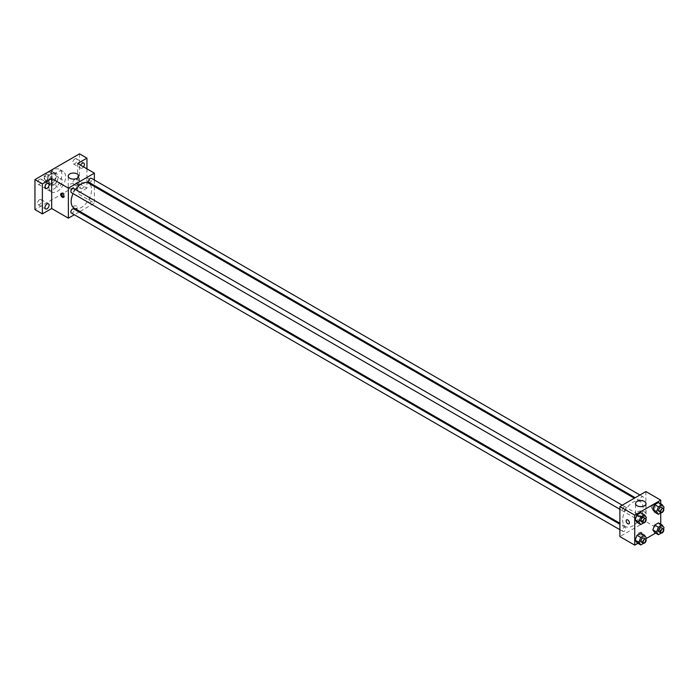 <?xml version="1.0" encoding="UTF-8"?>
<svg xmlns="http://www.w3.org/2000/svg" width="699" height="699" viewBox="0 0 699 699"><rect width="100%" height="100%" fill="white"/><g stroke="black" fill="none" stroke-linecap="round" stroke-linejoin="round"><path stroke-width="0.52" stroke-dasharray="3.5 2.62" d="M55.841 184.667A4.596 2.656 120 0 0 56.794 186.764A4.596 2.656 120 0 0 61.39 184.117A4.596 2.656 120 0 0 61.39 178.804A4.596 2.656 120 0 0 57.851 180.036A4.596 2.656 120 0 0 55.841 184.667M44.701 178.228A4.596 2.656 120 0 0 45.653 180.333A4.596 2.656 120 0 0 50.249 177.686A4.596 2.656 120 0 0 50.249 172.373A4.596 2.656 120 0 0 46.702 173.605A4.596 2.656 120 0 0 44.701 178.228M45.566 173.439L50.328 170.696A6.239 3.6 120 0 1 51.071 170.949A6.239 3.6 120 0 1 51.665 171.465L51.665 176.961A6.239 3.6 120 0 1 50.328 179.267L45.566 182.02A6.239 3.6 120 0 1 44.832 181.757A6.239 3.6 120 0 1 44.238 181.251L44.238 175.746A6.239 3.6 120 0 1 45.566 173.439L49.279 175.589L54.041 172.836L50.328 170.696M50.328 179.267L54.041 181.417L49.279 184.16L45.566 182.02M44.238 181.251L47.951 183.391L47.951 177.895L44.238 175.746M47.951 183.391A6.239 3.6 120 0 0 48.546 183.907A6.239 3.6 120 0 0 49.279 184.16M54.041 181.417A6.239 3.6 120 0 0 55.378 179.11L51.665 176.961M54.041 172.836A6.239 3.6 120 0 1 54.784 173.099A6.239 3.6 120 0 1 55.378 173.605L55.378 179.11M49.279 175.589A6.239 3.6 120 0 0 47.951 177.895M51.665 183.863A6.562 3.792 -60 0 1 48.38 184.187A6.562 3.792 -60 0 1 48.38 176.602A6.562 3.792 -60 0 1 54.941 172.81A6.562 3.792 -60 0 1 55.955 178.079A6.562 3.792 -60 0 1 51.665 183.863M53.517 184.929A6.562 3.792 120 0 0 57.807 179.145A6.562 3.792 120 0 0 56.802 173.885A6.562 3.792 120 0 0 51.743 175.641A6.562 3.792 120 0 0 48.878 182.256A6.562 3.792 120 0 0 50.241 185.261A6.562 3.792 120 0 0 53.517 184.929M55.378 173.605L51.665 171.465M45.164 184.396A11.822 6.824 120 0 0 47.611 189.805A11.822 6.824 120 0 0 59.432 182.981A11.822 6.824 120 0 0 59.432 169.341A11.822 6.824 120 0 0 50.319 172.504A11.822 6.824 120 0 0 45.164 184.396M48.878 186.537A11.822 6.824 120 0 0 51.324 191.954A11.822 6.824 120 0 0 63.146 185.13A11.822 6.824 120 0 0 63.146 171.482A11.822 6.824 120 0 0 54.033 174.645A11.822 6.824 120 0 0 48.878 186.537M74.872 158.918A2.953 1.704 120 0 0 72.949 161.513A2.953 1.704 120 0 0 73.395 163.881A2.953 1.704 120 0 0 76.348 162.177A2.953 1.704 120 0 0 76.348 158.769A2.953 1.704 120 0 0 74.872 158.918M39.59 179.285A2.953 1.704 120 0 0 37.667 181.889A2.953 1.704 120 0 0 38.113 184.248A2.953 1.704 120 0 0 41.066 182.544A2.953 1.704 120 0 0 41.066 179.136A2.953 1.704 120 0 0 39.59 179.285M39.59 199.696A2.953 1.704 120 0 0 37.667 202.299A2.953 1.704 120 0 0 38.113 204.667A2.953 1.704 120 0 0 41.066 202.963A2.953 1.704 120 0 0 41.066 199.547A2.953 1.704 120 0 0 39.59 199.696M74.872 179.328A2.953 1.704 120 0 0 72.949 181.932A2.953 1.704 120 0 0 73.395 184.291A2.953 1.704 120 0 0 76.348 182.588A2.953 1.704 120 0 0 76.348 179.18A2.953 1.704 120 0 0 74.872 179.328M79.52 153.841L79.52 183.863L34.95 209.595M86.947 168.852L86.947 188.145L79.52 183.863M86.947 188.145L77.659 193.509L94.374 203.156L79.931 211.5M79.057 211.998L74.33 214.733M73.71 208.119A2.298 1.328 0 0 0 76.217 208.407A2.298 1.328 0 0 0 77.633 207.175A2.298 1.328 0 0 0 75.335 205.856A2.298 1.328 0 0 0 73.037 207.175A2.298 1.328 0 0 0 73.71 208.119A2.298 1.328 0 0 0 76.217 208.407A2.298 1.328 0 0 0 77.633 207.175A2.298 1.328 0 0 0 75.335 205.847A2.298 1.328 0 0 0 73.037 207.175A2.298 1.328 0 0 0 73.71 208.119M83.513 166.869A2.953 1.704 -60 0 1 82.299 168.022A2.953 1.704 -60 0 1 80.831 168.171A2.953 1.704 -60 0 1 80.603 165.191M82.299 188.433A2.953 1.704 -60 0 1 80.831 188.581A2.953 1.704 -60 0 1 80.376 186.214A2.953 1.704 -60 0 1 82.299 183.619A2.953 1.704 -60 0 1 83.775 183.47A2.953 1.704 -60 0 1 84.23 185.838A2.953 1.704 -60 0 1 82.299 188.433M77.659 163.487L77.659 193.509M74.155 208.162A14.443 8.336 120 0 0 88.598 199.827A14.443 8.336 120 0 0 88.598 183.147M75.431 189.49A14.443 8.336 120 0 0 73.072 193.588M94.374 180.019L94.374 185.471M94.374 186.476L94.374 203.156M89.035 182.387A2.368 1.363 120 0 0 91.394 181.024A2.368 1.363 120 0 0 91.394 178.297M71.35 213.012A2.368 1.363 120 0 0 73.718 211.648A2.368 1.363 120 0 0 73.718 208.914M88.546 201.723A2.368 1.363 120 0 0 89.035 202.806A2.368 1.363 120 0 0 91.394 201.443A2.368 1.363 120 0 0 91.394 198.708A2.368 1.363 120 0 0 89.577 199.346A2.368 1.363 120 0 0 88.546 201.723M73.718 188.503A2.368 1.363 -60 0 1 74.208 189.586A2.368 1.363 -60 0 1 73.177 191.963A2.368 1.363 -60 0 1 71.35 192.601M86.711 179.442A2.298 1.328 -120 0 0 87.716 181.749A2.298 1.328 -120 0 0 89.489 182.369A2.298 1.328 -120 0 0 89.489 179.713A2.298 1.328 -120 0 0 87.192 178.385A2.298 1.328 -120 0 0 86.711 179.442A2.298 1.328 -120 0 0 87.716 181.749A2.298 1.328 -120 0 0 89.481 182.369A2.298 1.328 -120 0 0 89.481 179.713A2.298 1.328 -120 0 0 87.183 178.385A2.298 1.328 -120 0 0 86.711 179.442M61.757 193.3A2.298 1.328 60 0 1 62.124 192.854A2.298 1.328 60 0 1 63.897 193.474A2.298 1.328 60 0 1 64.902 195.781A2.298 1.328 60 0 1 64.422 196.838A2.298 1.328 60 0 1 63.854 196.935M69.769 188.678A5.251 3.032 180 0 1 68.231 186.537A5.251 3.032 180 0 1 73.482 183.505A5.251 3.032 180 0 1 78.734 186.537A5.251 3.032 180 0 1 75.492 189.333A5.251 3.032 180 0 1 69.769 188.678M622.678 519.96A14.443 8.336 120 0 0 625.666 526.574A14.443 8.336 120 0 0 640.109 518.239A14.443 8.336 120 0 0 640.109 501.559A14.443 8.336 120 0 0 628.978 505.429A14.443 8.336 120 0 0 622.678 519.96M625.719 507.998A2.368 1.363 -60 0 1 624.688 510.375A2.368 1.363 -60 0 1 622.87 511.013A2.368 1.363 -60 0 1 622.87 508.278A2.368 1.363 -60 0 1 625.229 506.915A2.368 1.363 -60 0 1 625.719 507.998M640.057 520.135A2.368 1.363 120 0 0 640.546 521.218A2.368 1.363 120 0 0 642.914 519.855A2.368 1.363 120 0 0 642.914 517.12A2.368 1.363 120 0 0 641.088 517.758A2.368 1.363 120 0 0 640.057 520.135M622.381 530.34A2.368 1.363 120 0 0 622.87 531.423A2.368 1.363 120 0 0 625.229 530.06A2.368 1.363 120 0 0 625.229 527.334A2.368 1.363 120 0 0 623.412 527.963A2.368 1.363 120 0 0 622.381 530.34M640.057 499.724A2.368 1.363 120 0 0 640.546 500.807A2.368 1.363 120 0 0 642.914 499.444A2.368 1.363 120 0 0 642.914 496.709A2.368 1.363 120 0 0 641.088 497.347A2.368 1.363 120 0 0 640.057 499.724M645.885 491.554L645.885 521.576L619.891 536.579M660.747 524.233L660.747 530.148L645.885 521.576M660.747 530.148L655.618 533.11M646.112 538.597L637.942 543.315M639.157 534.569A2.298 1.328 0 0 0 641.665 534.857A2.298 1.328 0 0 0 643.08 533.634A2.298 1.328 0 0 0 640.782 532.306A2.298 1.328 0 0 0 638.484 533.634A2.298 1.328 0 0 0 639.157 534.569A2.298 1.328 0 0 0 641.665 534.857A2.298 1.328 0 0 0 643.08 533.634A2.298 1.328 0 0 0 640.782 532.306A2.298 1.328 0 0 0 638.484 533.634A2.298 1.328 0 0 0 639.157 534.569M660.337 505.167L658.458 502.502L660.337 505.167L658.458 510.008L654.71 512.166L658.458 510.008L660.337 505.167L664.05 507.317M642.661 535.784L640.782 533.119L642.661 535.784L640.782 540.624L637.034 542.791L640.782 540.624L642.661 535.784L646.374 537.933M660.747 503.822L660.747 512.97M660.337 525.578L658.458 522.913L660.337 525.578L658.458 530.419L654.71 532.586L658.458 530.419L660.337 525.578L664.05 527.728M642.661 515.373L640.782 512.708L642.661 515.373L640.782 520.213L637.034 522.38L640.782 520.213L642.661 515.373L646.374 517.522M652.158 505.893A2.298 1.328 -120 0 0 653.154 508.208A2.298 1.328 -120 0 0 654.928 508.82A2.298 1.328 -120 0 0 654.928 506.163A2.298 1.328 -120 0 0 652.63 504.844A2.298 1.328 -120 0 0 652.158 505.893M626.636 519.846L626.636 519.846A2.298 1.328 60 0 1 628.41 520.467A2.298 1.328 60 0 1 629.406 522.773A2.298 1.328 60 0 1 628.934 523.831L628.934 523.831M651.215 506.434A2.298 1.328 -120 0 0 652.219 508.75A2.298 1.328 -120 0 0 653.993 509.361A2.298 1.328 -120 0 0 653.993 506.705A2.298 1.328 -120 0 0 651.695 505.377A2.298 1.328 -120 0 0 651.215 506.434M637.069 516.203A5.251 3.032 180 0 1 635.531 514.062A5.251 3.032 180 0 1 640.782 511.03A5.251 3.032 180 0 1 646.033 514.062A5.251 3.032 180 0 1 642.792 516.867A5.251 3.032 180 0 1 637.069 516.203M645.85 518.868L644.495 522.354L643.552 522.896M641.437 521.734A2.368 1.363 120 0 0 643.805 520.371A2.368 1.363 120 0 0 643.805 517.636M644.495 522.354L640.782 520.213M663.526 508.662L662.171 512.149L661.228 512.69M659.113 511.528A2.368 1.363 120 0 0 661.481 510.165A2.368 1.363 120 0 0 661.481 507.43M662.171 512.149L658.458 510.008M645.85 539.279L644.495 542.765L643.552 543.315M641.437 542.144A2.368 1.363 120 0 0 643.805 540.781A2.368 1.363 120 0 0 643.805 538.055M644.495 542.765L640.782 540.624M663.526 529.073L662.171 532.559L661.228 533.11M659.113 531.939A2.368 1.363 120 0 0 661.481 530.576A2.368 1.363 120 0 0 661.481 527.841M662.171 532.559L658.458 530.419M45.653 180.333L56.794 186.764M50.249 172.373L61.39 178.804M56.802 173.885L54.941 172.81M50.241 185.261L48.38 184.187M54.784 173.099L51.071 170.949M48.546 183.907L44.832 181.757M63.146 171.482L59.432 169.341M51.324 191.954L47.611 189.805M73.395 184.291L80.831 188.581M76.348 179.18L83.775 183.47M38.113 204.667L45.549 208.949M41.066 199.547L48.493 203.837M38.113 184.248L45.549 188.538M41.066 179.136L48.493 183.426M73.395 163.881L80.831 168.171M76.348 158.769L83.775 163.059M62.124 192.854L61.189 193.396M64.422 196.838L63.487 197.371M78.734 186.537L78.734 176.087M68.231 186.537L68.231 176.087M640.109 501.559L634.334 498.221M625.666 526.574L619.891 523.245M619.891 509.291L622.87 511.013M622.25 505.202L625.229 506.915M642.914 517.12L91.394 198.708M640.546 521.218L89.035 202.806M625.229 527.334L619.891 524.25M622.87 531.423L619.891 529.702M642.914 496.709L639.934 494.988M640.546 500.807L635.208 497.723M653.993 509.361L654.928 508.82M651.695 505.377L652.63 504.844M646.033 514.062L646.033 503.612M635.531 514.062L635.531 503.612"/><path stroke-width="1.05" d="M74.33 214.733L68.371 218.167L51.665 208.52L42.377 213.877L34.95 209.595L34.95 179.573L79.52 153.841L86.947 158.131L86.947 168.852M79.931 211.5L79.057 211.998M47.016 208.809A2.953 1.704 -60 0 1 45.549 208.949A2.953 1.704 -60 0 1 45.094 206.589A2.953 1.704 -60 0 1 47.016 203.986A2.953 1.704 -60 0 1 48.493 203.837A2.953 1.704 -60 0 1 48.947 206.205A2.953 1.704 -60 0 1 47.016 208.809M47.016 188.389A2.953 1.704 -60 0 1 45.549 188.538A2.953 1.704 -60 0 1 45.094 186.17A2.953 1.704 -60 0 1 47.016 183.575A2.953 1.704 -60 0 1 48.493 183.426A2.953 1.704 -60 0 1 48.947 185.794A2.953 1.704 -60 0 1 47.016 188.389M51.665 208.52L51.665 178.498L42.377 183.863L34.95 179.573M42.377 213.877L42.377 183.863M68.371 218.167L68.371 188.145L51.665 178.498M68.371 188.145L94.374 173.142L77.659 163.487L86.947 158.131M69.769 178.228A5.251 3.032 180 0 1 68.231 176.087A5.251 3.032 180 0 1 73.482 173.055A5.251 3.032 180 0 1 78.734 176.087A5.251 3.032 180 0 1 75.492 178.892A5.251 3.032 180 0 1 69.769 178.228M80.603 165.191A2.953 1.704 -60 0 1 82.299 163.199A2.953 1.704 -60 0 1 83.775 163.059A2.953 1.704 -60 0 1 83.513 166.869M73.072 193.588A14.443 8.336 120 0 0 71.158 201.548A14.443 8.336 120 0 0 74.155 208.162L619.891 523.245M634.334 498.221L88.598 183.147A14.443 8.336 120 0 0 75.431 189.49M94.374 173.142L94.374 180.019M94.374 185.471L94.374 186.476M639.934 494.988L91.394 178.297A2.368 1.363 120 0 0 89.577 178.927A2.368 1.363 120 0 0 88.546 181.312A2.368 1.363 120 0 0 89.035 182.387L635.208 497.723M619.891 524.25L73.718 208.914A2.368 1.363 120 0 0 71.892 209.551A2.368 1.363 120 0 0 70.861 211.928A2.368 1.363 120 0 0 71.35 213.012L619.891 529.702M619.891 509.291L71.35 192.601A2.368 1.363 -60 0 1 71.35 189.866A2.368 1.363 -60 0 1 73.718 188.503L622.25 505.202M63.967 196.323A2.298 1.328 60 0 1 63.487 197.371A2.298 1.328 60 0 1 61.189 196.052A2.298 1.328 60 0 1 61.189 193.396A2.298 1.328 60 0 1 62.962 194.007A2.298 1.328 60 0 1 63.967 196.323M63.854 196.935A2.298 1.328 60 0 1 62.124 195.51A2.298 1.328 60 0 1 61.757 193.3M637.942 543.315L634.744 545.159L619.891 536.579L619.891 506.565L645.885 491.554L660.747 500.135L660.747 503.822M655.618 533.11L646.112 538.597M654.71 512.166L652.831 509.501L654.71 504.669L658.458 502.502L654.71 504.669L652.831 509.501L654.71 512.166L658.423 514.315L656.544 511.642L658.423 506.81L662.171 504.643L664.05 507.317L663.526 508.662M637.034 542.791L635.155 540.117L637.034 535.285L640.782 533.119L637.034 535.285L635.155 540.117L637.034 542.791L640.747 544.932L638.869 542.267L640.747 537.426L644.495 535.259L646.374 537.933L645.85 539.279M660.747 512.97L660.747 524.233M634.744 545.159L634.744 515.137L660.747 500.135M654.71 532.586L652.831 529.912L654.71 525.08L658.458 522.913L654.71 525.08L652.831 529.912L654.71 532.586L658.423 534.726L656.544 532.061L658.423 527.221L662.171 525.054L664.05 527.728L663.526 529.073M637.034 522.38L635.155 519.707L637.034 514.875L640.782 512.708L637.034 514.875L635.155 519.707L637.034 522.38L640.747 524.521L638.869 521.856L640.747 517.015L644.495 514.848L646.374 517.522L645.85 518.868M634.744 515.137L619.891 506.565M637.069 505.761A5.251 3.032 180 0 1 635.531 503.612A5.251 3.032 180 0 1 640.782 500.58A5.251 3.032 180 0 1 646.033 503.612A5.251 3.032 180 0 1 642.792 506.417A5.251 3.032 180 0 1 637.069 505.761M629.406 522.782A2.298 1.328 60 0 1 628.934 523.831A2.298 1.328 60 0 1 626.636 522.503A2.298 1.328 60 0 1 626.636 519.846A2.298 1.328 60 0 1 628.401 520.467A2.298 1.328 60 0 1 629.406 522.782M628.934 523.831A2.298 1.328 60 0 1 626.636 522.503A2.298 1.328 60 0 1 626.636 519.846M643.552 522.896L640.747 524.521M645.658 518.71L643.805 517.636A2.368 1.363 120 0 0 641.979 518.274A2.368 1.363 120 0 0 640.948 520.65A2.368 1.363 120 0 0 641.437 521.734L643.298 522.808A2.368 1.363 120 0 0 645.658 521.437A2.368 1.363 120 0 0 645.658 518.71A2.368 1.363 120 0 0 643.84 519.34A2.368 1.363 120 0 0 642.809 521.725A2.368 1.363 120 0 0 643.298 522.808M638.869 521.856L635.155 519.707M640.747 517.015L637.034 514.875M644.495 514.848L640.782 512.708M661.228 512.69L658.423 514.315M663.334 508.505L661.481 507.43A2.368 1.363 120 0 0 659.655 508.068A2.368 1.363 120 0 0 658.624 510.445A2.368 1.363 120 0 0 659.113 511.528L660.974 512.594A2.368 1.363 120 0 0 663.334 511.231A2.368 1.363 120 0 0 663.334 508.505A2.368 1.363 120 0 0 661.516 509.134A2.368 1.363 120 0 0 660.485 511.519A2.368 1.363 120 0 0 660.974 512.594M656.544 511.642L652.831 509.501M658.423 506.81L654.71 504.669M662.171 504.643L658.458 502.502M643.552 543.315L640.747 544.932M645.658 539.121L643.805 538.055A2.368 1.363 120 0 0 641.979 538.684A2.368 1.363 120 0 0 640.948 541.061A2.368 1.363 120 0 0 641.437 542.144L643.298 543.219A2.368 1.363 120 0 0 645.658 541.856A2.368 1.363 120 0 0 645.658 539.121A2.368 1.363 120 0 0 643.84 539.759A2.368 1.363 120 0 0 642.809 542.136A2.368 1.363 120 0 0 643.298 543.219M638.869 542.267L635.155 540.117M640.747 537.426L637.034 535.285M644.495 535.259L640.782 533.119M661.228 533.11L658.423 534.726M663.334 528.916L661.481 527.841A2.368 1.363 120 0 0 659.655 528.479A2.368 1.363 120 0 0 658.624 530.856A2.368 1.363 120 0 0 659.113 531.939L660.974 533.014A2.368 1.363 120 0 0 663.334 531.651A2.368 1.363 120 0 0 663.334 528.916A2.368 1.363 120 0 0 661.516 529.554A2.368 1.363 120 0 0 660.485 531.93A2.368 1.363 120 0 0 660.974 533.014M656.544 532.061L652.831 529.912M658.423 527.221L654.71 525.08M662.171 525.054L658.458 522.913"/></g></svg>
